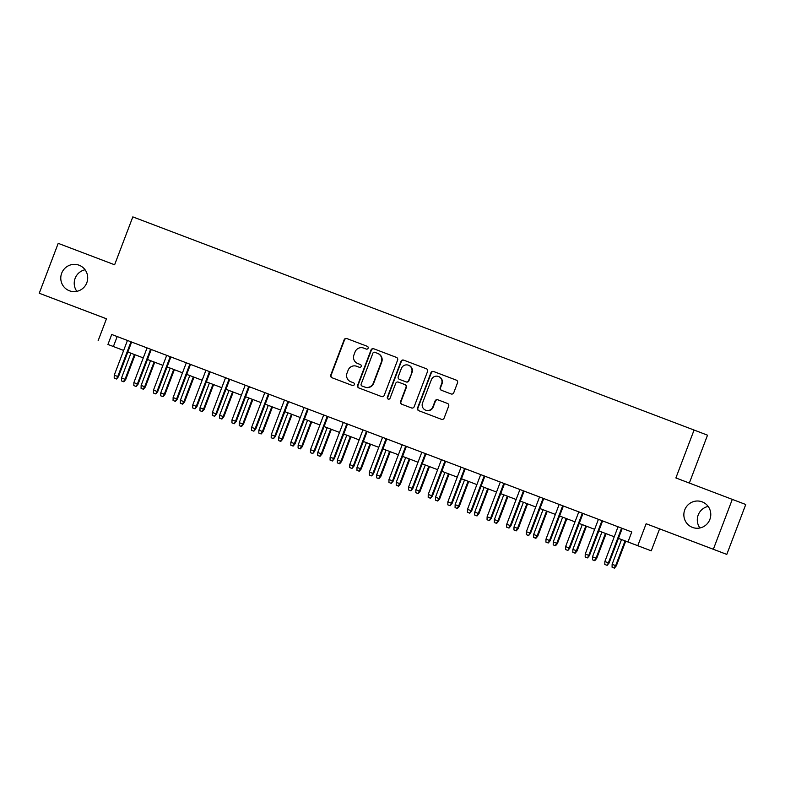 <?xml version="1.0" encoding="UTF-8"?>
<svg xmlns="http://www.w3.org/2000/svg" width="785" height="785" viewBox="0 0 785 785"><rect width="100%" height="100%" fill="white"/><g stroke="black" fill="none" stroke-linecap="round" stroke-linejoin="round"><path stroke-width="1.18" d="M368.126 348.206A1.462 1.442 -69.1 0 0 367.292 346.322L346.823 338.551A2.1 2.061 -69.1 0 0 344.154 339.777L330.76 375.034A2.1 2.061 -69.1 0 0 331.937 377.722L352.406 385.504A1.462 1.442 -69.1 0 0 354.28 384.64A1.462 1.442 -69.1 0 0 353.456 382.756L350.807 381.755A6.702 6.594 -69.1 0 0 350.807 381.755A6.702 6.594 -69.1 0 1 347.019 373.14L348.138 370.206A6.702 6.594 -69.1 0 1 356.684 366.281L359.334 367.282A1.462 1.442 -69.1 0 0 361.198 366.428A1.462 1.442 -69.1 0 0 360.374 364.544L357.724 363.534A6.702 6.594 -69.1 0 0 357.724 363.534A6.702 6.594 -69.1 0 1 353.947 354.928L355.055 351.984A6.702 6.594 -69.1 0 1 363.602 348.059L366.252 349.06A1.462 1.442 -69.1 0 0 368.126 348.206M684.755 509.858A13.659 13.433 -69.1 0 0 692.439 527.392A13.659 13.433 -69.1 0 0 709.875 519.405A13.659 13.433 -69.1 0 0 702.183 501.87A13.659 13.433 -69.1 0 0 684.755 509.858M708.148 506.423A13.659 13.433 -69.1 0 0 699.926 527.981M61.681 273.219A13.659 13.433 -69.1 0 0 69.365 290.754A13.659 13.433 -69.1 0 0 86.801 282.757A13.659 13.433 -69.1 0 0 79.108 265.222A13.659 13.433 -69.1 0 0 61.681 273.219M85.074 269.775A13.659 13.433 -69.1 0 0 76.851 291.333M451.09 393.952A2.1 2.061 -69.1 0 0 453.759 392.726L457.518 382.825A2.1 2.061 -69.1 0 0 456.34 380.136L433.605 371.501A2.1 2.061 -69.1 0 0 430.936 372.738L417.541 407.994A2.1 2.061 -69.1 0 0 418.719 410.683L441.455 419.318A2.1 2.061 -69.1 0 0 444.124 418.091L448.667 406.139A2.1 2.061 -69.1 0 0 447.479 403.451L437.755 399.761A2.1 2.061 -69.1 0 0 435.086 400.988L432.829 406.915A5.603 5.515 -69.1 0 1 425.676 410.192A5.603 5.515 -69.1 0 1 422.526 402.999L431.348 379.783A5.603 5.515 -69.1 0 1 438.501 376.506A5.603 5.515 -69.1 0 1 441.651 383.698L440.179 387.564A2.1 2.061 -69.1 0 0 441.356 390.253L451.09 393.952M627.98 541.964L651.246 550.834L618.443 538.363L633.436 544.054L627.98 541.964L631.778 531.985L111.725 334.479L107.938 344.458L123.647 350.434L107.938 344.458M98.125 340.729L106.466 318.779L39.25 293.247L58.208 243.35L114.62 264.78L132.822 216.886L694.077 430.043L675.885 477.947L732.297 499.378L713.349 549.264L646.134 523.742L637.793 545.693M397.612 360.079A2.1 2.061 -69.1 0 0 396.435 357.391A2.1 2.061 -69.1 0 0 396.425 357.391L373.699 348.756A2.1 2.061 -69.1 0 0 371.03 349.982L357.636 385.239A2.1 2.061 -69.1 0 0 358.814 387.937L381.549 396.562A2.1 2.061 -69.1 0 0 384.218 395.336L397.612 360.079M403.657 360.129L426.383 368.764A2.1 2.061 -69.1 0 1 427.56 371.452L414.166 406.718A2.1 2.061 -69.1 0 1 411.497 407.945L401.773 404.246A2.1 2.061 -69.1 0 1 400.585 401.557L406.022 387.26A2.1 2.061 -69.1 0 0 404.844 384.572A2.1 2.061 -69.1 0 0 404.844 384.562L398.387 382.118A2.1 2.061 -69.1 0 0 395.718 383.345L390.057 398.23A1.462 1.442 -69.1 0 1 388.192 399.094A1.462 1.442 -69.1 0 1 387.368 397.21L400.978 361.355A2.1 2.061 -69.1 0 1 403.657 360.129L426.432 368.783M732.297 499.378L745.75 504.51L726.792 554.406L713.349 549.264M39.25 293.247L106.456 318.798M116.16 378.87L114.198 378.125L116.523 379.008L117.779 376.515L118.437 376.771L131.625 342.044L135.874 343.653L123.196 338.835L127.445 340.454L114.247 375.181L117.779 376.515L130.977 341.789M135.785 386.328L133.823 385.582L136.148 386.465L137.404 383.973L138.062 384.218L151.25 349.492L155.499 351.111L142.821 346.293L147.07 347.902L133.872 382.629L137.404 383.973L150.602 349.247M166.695 355.36L153.497 390.086L157.029 391.43L157.687 391.676L170.875 356.949L175.124 358.559L151.25 349.502M186.31 362.807L173.122 397.534L177.312 399.133L190.5 364.397L194.749 366.016L170.875 356.949M205.935 370.265L192.747 404.991L196.279 406.336L196.937 406.581L210.125 371.854L214.374 373.474L190.5 364.407M225.56 377.713L212.372 412.449L216.562 414.038L229.75 379.312L233.999 380.921L210.125 371.854M245.185 385.17L231.997 419.897L235.529 421.241L236.187 421.486L249.375 386.76L253.624 388.379L229.75 379.312M264.81 392.628L251.622 427.354L255.812 428.944L269 394.217L273.249 395.826L249.375 386.769M273.151 438.501L271.188 437.755L273.514 438.638L274.779 436.146L275.427 436.391L288.625 401.665L292.874 403.284L280.186 398.466L284.435 400.075L271.247 434.802L274.779 436.146L287.967 401.42M304.06 407.533L290.872 442.259L294.404 443.603L295.052 443.849L308.25 409.122L312.499 410.732L288.625 401.675M323.685 414.98L310.497 449.707L314.677 451.306L327.875 416.57L332.124 418.189L308.25 409.122M343.31 422.438L330.122 457.164L333.654 458.509L334.302 458.754L347.5 424.028L351.749 425.647L327.875 416.58M362.935 429.886L349.747 464.622L353.927 466.212L367.125 431.485L371.374 433.094L347.5 424.028M382.56 437.343L369.362 472.07L372.895 473.414L373.552 473.659L386.75 438.933L390.989 440.552L367.115 431.485M402.185 444.801L388.987 479.527L393.177 481.117L406.375 446.39L410.614 447.999L386.74 438.943M421.81 452.248L408.612 486.975L412.145 488.319L412.802 488.564L425.99 453.838L430.239 455.457L406.365 446.39M441.435 459.706L428.237 494.432L431.77 495.777L432.427 496.022L445.615 461.295L449.864 462.905L425.99 453.848M461.06 467.153L447.862 501.88L452.052 503.479L465.24 468.743L469.489 470.362L445.615 461.295M480.685 474.611L467.487 509.337L471.02 510.682L471.677 510.927L484.865 476.201L489.114 477.82L465.24 468.753M500.31 482.059L487.112 516.795L491.302 518.385L504.49 483.658L508.739 485.267L484.865 476.201M508.641 527.942L506.678 527.196L509.004 528.079L510.27 525.587L510.927 525.832L524.115 491.106L528.364 492.725L515.676 487.907L519.925 489.516L506.737 524.243L510.27 525.587L523.458 490.861M539.55 496.974L526.362 531.7L530.552 533.29L543.74 498.563L547.989 500.173L524.115 491.116M559.175 504.421L545.987 539.148L549.52 540.492L550.177 540.737L563.365 506.011L567.614 507.63L543.74 498.563M578.8 511.879L565.612 546.605L569.145 547.95L569.802 548.195L582.99 513.468L587.239 515.078L563.365 506.021M618.05 526.784L604.862 561.51L608.395 562.855L609.042 563.1L622.24 528.374L626.489 529.993L582.99 513.468M111.725 334.479L127.435 340.454M131.625 342.044L147.06 347.912M269 394.217L284.435 400.085M504.49 483.658L519.925 489.526M622.24 528.374L631.768 531.994M689.338 483.06L707.52 435.184L694.077 430.043M646.134 523.742L726.792 554.406M659.586 528.874L651.246 550.834M127.837 352.023L143.272 357.891L127.837 352.033M162.897 365.349L147.462 359.481L162.897 365.339M167.087 366.929L182.522 372.796L167.087 366.938M186.712 374.386L202.147 380.244L186.712 374.386M206.337 381.834L221.772 387.702L206.327 381.844M225.962 389.291L241.397 395.159L225.952 389.301M245.587 396.749L261.022 402.607L245.577 396.749M265.202 404.197L280.647 410.064L265.202 404.206M284.827 411.654L300.272 417.512L284.827 411.654M304.452 419.102L319.897 424.97L304.452 419.111M324.077 426.559L339.512 432.417L324.077 426.559M343.702 434.007L359.137 439.875L343.702 434.017M363.327 441.464L378.762 447.332L363.327 441.464M398.387 454.79L382.952 448.922L398.387 454.78M402.577 456.37L418.012 462.237L402.577 456.379M422.202 463.827L437.637 469.685L422.202 463.827M441.827 471.275L457.262 477.143L441.827 471.285M461.452 478.732L476.887 484.59L461.452 478.732M481.077 486.18L496.512 492.048L481.077 486.19M500.702 493.637L516.137 499.505L500.702 493.637M520.327 501.095L535.762 506.953L520.318 501.095M539.952 508.543L555.387 514.41L539.943 508.552M559.577 516L575.012 521.858L559.568 516M579.193 523.448L594.637 529.316L579.193 523.458M614.253 536.773L598.818 530.905L614.262 536.763M117.181 336.559L113.383 346.538M360.413 364.554L358.088 363.671M353.495 382.776L351.17 381.893M367.331 346.342L347.196 338.688A2.1 2.061 -69.1 0 0 344.517 339.915L331.123 375.181A2.1 2.061 -69.1 0 0 332.261 377.85M396.474 357.411L374.062 348.893A2.1 2.061 -69.1 0 0 371.393 350.12L357.999 385.386A2.1 2.061 -69.1 0 0 359.128 388.055M374.779 352.298A1.462 1.442 -69.1 0 0 372.904 353.162L361.149 384.11A1.462 1.442 -69.1 0 0 361.973 385.994L364.77 387.054A6.702 6.594 -69.1 0 0 373.317 383.129L381.353 361.973A6.702 6.594 -69.1 0 0 377.575 353.368A6.702 6.594 -69.1 0 0 377.565 353.358L374.779 352.298M362.336 386.132L365.133 387.191A6.702 6.594 -69.1 0 0 373.68 383.266L373.317 383.129M377.948 353.505L377.928 353.505A6.702 6.594 -69.1 0 0 377.928 353.505A6.702 6.594 -69.1 0 1 381.716 362.111L373.68 383.266M405.207 384.709L405.207 384.709A2.1 2.061 -69.1 0 1 406.385 387.397L400.949 401.694A2.1 2.061 -69.1 0 0 402.087 404.363M404.02 360.266A2.1 2.061 -69.1 0 0 401.341 361.492L387.731 397.347A1.462 1.442 -69.1 0 0 388.379 399.143M411.654 372.414A5.603 5.515 -69.1 0 0 408.504 365.221A5.603 5.515 -69.1 0 0 401.351 368.499L398.25 376.682A2.1 2.061 -69.1 0 0 399.428 379.371L405.884 381.824A2.1 2.061 -69.1 0 0 408.553 380.597L412.027 372.561A5.603 5.515 -69.1 0 0 408.867 365.359L408.504 365.221M399.781 379.508A2.1 2.061 -69.1 0 0 399.791 379.508L406.247 381.961A2.1 2.061 -69.1 0 0 408.916 380.735L408.553 380.597M412.027 372.561L408.916 380.735M438.501 376.506L438.864 376.643A5.603 5.515 -69.1 0 1 442.014 383.836L440.542 387.702A2.1 2.061 -69.1 0 0 441.68 390.371M425.676 410.192L426.039 410.329A5.603 5.515 -69.1 0 0 433.192 407.052L432.829 406.915M447.528 403.47L438.118 399.899A2.1 2.061 -69.1 0 0 435.449 401.125L433.192 407.052M456.389 380.156L433.968 371.648A2.1 2.061 -69.1 0 0 431.299 372.875L417.905 408.131A2.1 2.061 -69.1 0 0 419.033 410.81M121.459 380.902L123.794 381.785L121.459 380.902L121.518 377.958L125.708 379.548L135.108 354.791M123.422 381.647L125.05 379.292L134.451 354.545M121.518 377.958L130.918 353.201M125.708 379.548L123.794 381.785M116.523 379.008L118.437 376.771M114.247 375.181L114.198 378.125M141.084 388.359L143.41 389.242L141.084 388.359L141.143 385.406L145.333 386.995L154.733 362.248M143.047 389.105L144.675 386.75L154.076 361.993M141.143 385.406L150.543 360.658M145.333 386.995L143.41 389.242M160.709 395.807L163.035 396.69L160.709 395.807L160.768 392.863L164.958 394.453L174.358 369.696M162.672 396.553L164.3 394.198L173.701 369.45M160.768 392.863L170.168 368.106M164.958 394.453L163.035 396.69M180.334 403.264L182.66 404.147L180.334 403.264L180.393 400.311L184.583 401.91L193.983 377.153M182.297 404.01L183.925 401.655L193.326 376.908M180.393 400.311L189.793 375.564M184.583 401.91L182.66 404.147M199.959 410.712L202.285 411.595L199.959 410.712L200.018 407.768L204.208 409.358L213.608 384.601M201.922 411.458L203.55 409.113L212.951 384.356M200.018 407.768L209.418 383.011M204.208 409.358L202.285 411.595M136.148 386.465L138.062 384.218M133.872 382.629L133.823 385.582M155.41 393.776L153.448 393.03L155.773 393.913L157.029 391.43L170.227 356.704M155.773 393.913L157.687 391.676M153.497 390.086L153.448 393.03M175.026 401.233L173.063 400.487L175.398 401.37L176.654 398.878L189.842 364.152M175.398 401.37L177.312 399.133M173.122 397.534L173.063 400.487M194.651 408.681L192.688 407.935L195.014 408.828L196.279 406.336L209.467 371.609M195.014 408.828L196.937 406.581M192.747 404.991L192.688 407.935M219.584 418.17L221.91 419.053L219.584 418.17L219.643 415.216L223.823 416.815L233.233 392.058M221.547 418.915L223.175 416.56L232.576 391.813M219.643 415.216L229.043 390.469M223.823 416.815L221.91 419.053M214.276 416.138L212.313 415.393L214.639 416.276L215.904 413.783L229.092 379.057M214.639 416.276L216.562 414.038M212.372 412.449L212.313 415.393M239.209 425.617L241.535 426.51L239.209 425.617L239.268 422.673L243.448 424.263L252.858 399.516M241.172 426.363L242.8 424.018L252.201 399.261M239.268 422.673L248.668 397.926M243.448 424.263L241.535 426.51M258.834 433.075L261.16 433.958L258.834 433.075L258.893 430.131L263.073 431.721L272.483 406.964M260.797 433.82L262.425 431.465L271.826 406.718M258.893 430.131L268.293 405.374M263.073 431.721L261.16 433.958M278.459 440.532L280.785 441.415L278.459 440.532L278.518 437.579L282.698 439.168L292.108 414.421M280.422 441.278L282.05 438.923L291.451 414.166M278.518 437.579L287.918 412.832M282.698 439.168L280.785 441.415M298.084 447.98L300.41 448.863L298.084 447.98L298.143 445.036L302.323 446.626L311.724 421.869M300.047 448.726L301.675 446.371L311.076 421.623M298.143 445.036L307.543 420.279M302.323 446.626L300.41 448.863M317.709 455.437L320.035 456.32L317.709 455.437L317.768 452.484L321.948 454.073L331.349 429.326M319.672 456.183L321.291 453.828L330.701 429.081M317.768 452.484L327.168 427.737M321.948 454.073L320.035 456.32M233.901 423.596L231.938 422.85L234.264 423.733L235.529 421.241L248.717 386.514M234.264 423.733L236.187 421.486M231.997 419.897L231.938 422.85M253.526 431.043L251.563 430.298L253.889 431.181L255.154 428.688L268.342 393.962M253.889 431.181L255.812 428.944M251.622 427.354L251.563 430.298M273.514 438.638L275.427 436.391M271.247 434.802L271.188 437.755M292.776 445.949L290.813 445.203L293.139 446.086L294.404 443.603L307.592 408.867M293.139 446.086L295.052 443.849M290.872 442.259L290.813 445.203M312.401 453.406L310.438 452.66L312.764 453.544L314.029 451.051L327.217 416.325M312.764 453.544L314.677 451.306M310.497 449.707L310.438 452.66M337.334 462.885L339.66 463.768L337.334 462.885L337.383 459.941L341.573 461.531L350.974 436.774M339.297 463.631L340.916 461.286L350.326 436.529M337.383 459.941L346.793 435.184M341.573 461.531L339.66 463.768M332.026 460.854L330.063 460.108L332.389 461.001L333.654 458.509L346.842 423.782M332.389 461.001L334.302 458.754M330.122 457.164L330.063 460.108M356.959 470.343L359.285 471.226L356.959 470.343L357.008 467.389L361.198 468.988L370.599 444.231M358.922 471.088L360.541 468.733L369.951 443.986M357.008 467.389L366.418 442.642M361.198 468.988L359.285 471.226M351.651 468.311L349.688 467.566L352.014 468.449L353.279 465.956L366.467 431.23M352.014 468.449L353.927 466.212M349.747 464.622L349.688 467.566M376.584 477.79L378.91 478.683L376.584 477.79L376.633 474.846L380.823 476.436L390.224 451.689M378.547 478.536L380.166 476.191L389.576 451.434M376.633 474.846L386.043 450.099M380.823 476.436L378.91 478.683M371.276 475.769L369.313 475.023L371.639 475.906L372.895 473.414L386.092 438.687M371.639 475.906L373.552 473.659M369.362 472.07L369.313 475.023M396.209 485.248L398.535 486.131L396.209 485.248L396.258 482.304L400.448 483.894L409.849 459.137M398.172 485.993L399.791 483.638L409.191 458.891M396.258 482.304L405.659 457.547M400.448 483.894L398.535 486.131M390.901 483.217L388.938 482.471L391.264 483.354L392.52 480.862L405.717 446.135M391.264 483.354L393.177 481.117M388.987 479.527L388.938 482.471M415.834 492.705L418.16 493.588L415.834 492.705L415.883 489.752L420.073 491.341L429.474 466.594M417.797 493.451L419.416 491.096L428.816 466.339M415.883 489.752L425.284 465.005M420.073 491.341L418.16 493.588M410.526 490.674L408.563 489.928L410.889 490.811L412.145 488.319L425.342 453.593M410.889 490.811L412.802 488.564M408.612 486.975L408.563 489.928M435.459 500.153L437.785 501.036L435.459 500.153L435.508 497.209L439.698 498.799L449.099 474.042M437.422 500.899L439.041 498.544L448.441 473.797M435.508 497.209L444.909 472.452M439.698 498.799L437.785 501.036M430.151 498.122L428.188 497.376L430.514 498.259L431.77 495.777L444.967 461.04M430.514 498.259L432.427 496.022M428.237 494.432L428.188 497.376M455.074 507.61L457.4 508.494L455.074 507.61L455.133 504.657L459.323 506.246L468.724 481.499M457.037 508.356L458.666 506.001L468.066 481.254M455.133 504.657L464.534 479.91M459.323 506.246L457.4 508.494M474.699 515.058L477.025 515.941L474.699 515.058L474.758 512.114L478.948 513.704L488.349 488.947M476.662 515.804L478.291 513.459L487.691 488.702M474.758 512.114L484.159 487.357M478.948 513.704L477.025 515.941M494.324 522.516L496.65 523.399L494.324 522.516L494.383 519.562L498.573 521.161L507.973 496.405M496.287 523.261L497.916 520.906L507.316 496.159M494.383 519.562L503.784 494.815M498.573 521.161L496.65 523.399M513.949 529.963L516.275 530.856L513.949 529.963L514.008 527.02L518.198 528.609L527.598 503.862M515.912 530.709L517.541 528.364L526.941 503.607M514.008 527.02L523.409 502.272M518.198 528.609L516.275 530.856M533.574 537.421L535.9 538.304L533.574 537.421L533.633 534.477L537.813 536.067L547.223 511.31M535.537 538.167L537.166 535.812L546.566 511.064M533.633 534.477L543.034 509.72M537.813 536.067L535.9 538.304M553.199 544.878L555.525 545.761L553.199 544.878L553.258 541.925L557.438 543.514L566.848 518.767M555.162 545.624L556.791 543.269L566.191 518.512M553.258 541.925L562.659 517.178M557.438 543.514L555.525 545.761M572.824 552.326L575.15 553.209L572.824 552.326L572.883 549.382L577.063 550.972L586.473 526.215M574.787 553.072L576.416 550.717L585.816 525.97M572.883 549.382L582.284 524.625M577.063 550.972L575.15 553.209M592.449 559.784L594.775 560.667L592.449 559.784L592.508 556.83L596.688 558.42L606.098 533.672M594.412 560.529L596.041 558.174L605.441 533.427M592.508 556.83L601.909 532.083M596.688 558.42L594.775 560.667M612.074 567.231L614.4 568.114L612.074 567.231L612.133 564.287L616.313 565.877L625.714 541.12M614.037 567.977L615.666 565.632L625.066 540.875M612.133 564.287L621.534 539.53M616.313 565.877L614.4 568.114M449.776 505.579L447.813 504.834L450.139 505.717L451.395 503.224L464.592 468.498M450.139 505.717L452.052 503.479M447.862 501.88L447.813 504.834M469.401 513.027L467.438 512.281L469.764 513.174L471.02 510.682L484.217 475.955M469.764 513.174L471.677 510.927M467.487 509.337L467.438 512.281M489.016 520.484L487.053 519.739L489.389 520.622L490.645 518.129L503.833 483.403M489.389 520.622L491.302 518.385M487.112 516.795L487.053 519.739M509.004 528.079L510.927 525.832M506.737 524.243L506.678 527.196M528.266 535.39L526.303 534.644L528.629 535.527L529.895 533.035L543.083 498.308M528.629 535.527L530.552 533.29M526.362 531.7L526.303 534.644M547.891 542.847L545.928 542.101L548.254 542.985L549.52 540.492L562.708 505.766M548.254 542.985L550.177 540.737M545.987 539.148L545.928 542.101M567.516 550.295L565.553 549.549L567.879 550.432L569.145 547.95L582.333 513.213M567.879 550.432L569.802 548.195M565.612 546.605L565.553 549.549M587.141 557.752L585.178 557.007L587.504 557.89L588.77 555.397L585.237 554.053L598.425 519.327M601.958 520.671L588.77 555.397L589.417 555.652L602.615 520.916M587.504 557.89L589.417 555.652M585.237 554.053L585.178 557.007M606.766 565.2L604.803 564.454L607.129 565.347L608.395 562.855L621.583 528.128M607.129 565.347L609.042 563.1M604.862 561.51L604.803 564.454"/></g></svg>
